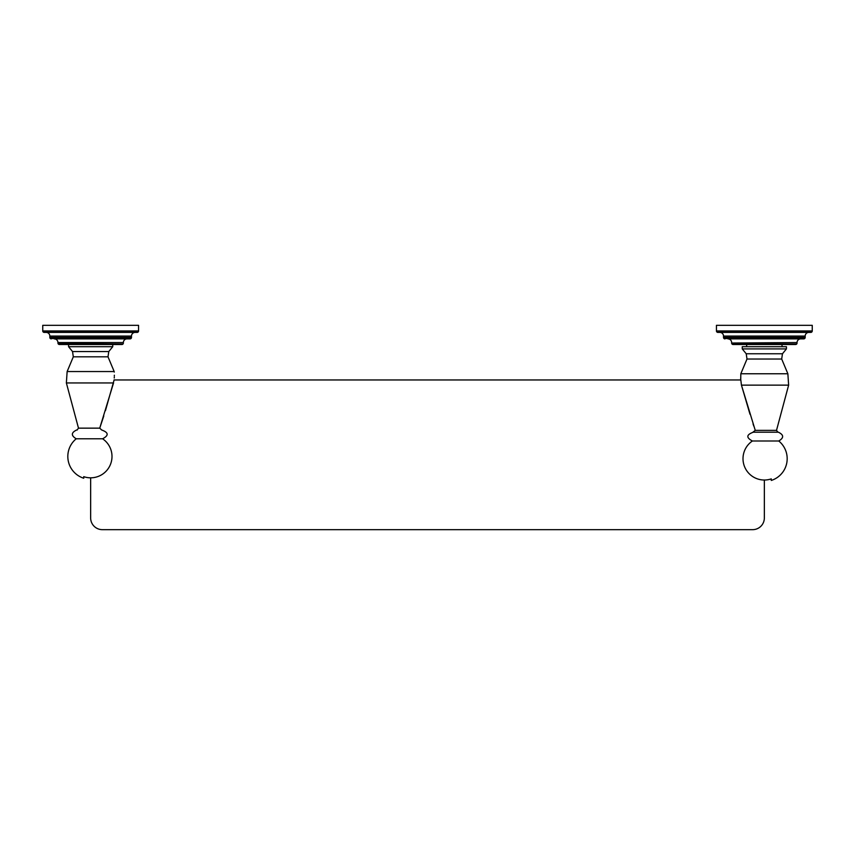 <?xml version="1.0" encoding="UTF-8"?>
<svg xmlns="http://www.w3.org/2000/svg" width="855" height="855" viewBox="0 0 855 855"><rect width="100%" height="100%" fill="white"/><g stroke="black" fill="none" stroke-linecap="round" stroke-linejoin="round"><path stroke-width="1.28" d="M811.876 331.922A1.464 1.464 -90 0 0 812.25 330.949L716.437 330.949A1.464 1.464 90 0 0 716.811 331.922L811.876 331.922M716.437 330.949L716.437 325.338L812.25 325.338L812.25 330.949M796.571 344.127L732.115 344.127A1.464 1.464 0 0 0 733.088 344.501L795.599 344.501A1.464 1.464 0 0 0 796.571 344.127M764.349 346.702L742.258 346.702L742.258 348.915L786.429 348.915L786.429 346.702L764.349 346.702M105.432 410.689L114.11 379.962L740.825 379.962L741.435 385.113L749.985 414.237M740.687 379L740.665 378.049M786.429 348.915L782.464 353.767L746.223 353.767L746.992 359.025L781.694 359.025L787.861 373.753L740.825 373.753L740.729 379.962M755.254 430.354L741.445 385.145L788.631 385.145L787.861 373.753M788.631 385.145L776.511 430.364L755.264 430.364L752.934 432.192L778.339 432.192C783.907 434.853 784.056 437.792 778.777 440.998L752.4 440.998A21.343 21.343 0 0 0 771.263 478.875L771.263 480.446L771.263 478.875M778.339 432.192L753.319 432.202C746.34 434.703 746.041 437.642 752.4 440.998L752.379 440.998M83.737 476.663L83.737 478.234L83.737 476.663A21.343 21.343 0 0 0 90.651 477.817L90.651 517.948A11.714 11.714 0 0 0 102.376 529.662L752.624 529.662A11.714 11.714 0 0 0 764.349 517.948L764.349 480.029M90.651 477.817A21.343 21.343 0 0 0 102.6 438.786C108.959 435.452 108.66 432.523 101.681 429.99L99.736 428.152L103.797 415.947M102.6 438.786L76.223 438.786C70.944 435.58 71.093 432.641 76.661 429.98L77.281 429.98M113.555 382.944L99.736 428.152L78.489 428.152L66.369 382.944L113.555 382.944M753.041 423.877L753.757 426.036M114.11 379.962L114.121 379.823C114.399 369.296 114.399 369.296 114.121 379.823M73.306 356.824L72.536 351.555L108.777 351.555L108.008 356.824L73.306 356.824L67.139 371.54L114.175 371.54L114.271 372.085M114.346 375.227L114.335 376.04M114.303 377.076L114.26 378.006M108.777 351.555L112.742 346.702L68.571 346.702L72.536 351.555M112.742 346.702L112.742 344.501L90.651 344.501M121.912 344.501L59.401 344.501A1.464 1.464 0 0 1 58.429 344.127L122.885 344.127A1.464 1.464 0 0 1 121.912 344.501M138.189 331.922A1.464 1.464 -90 0 0 138.563 330.949L42.75 330.949A1.464 1.464 90 0 0 43.124 331.922L138.189 331.922M42.75 330.949L42.75 325.338L138.563 325.338L138.563 330.949M44.214 332.403A1.464 1.464 0 0 1 43.231 332.029L138.083 332.029A1.464 1.464 0 0 1 137.099 332.403L44.214 332.403M131.488 337.426A1.464 1.464 -90 0 1 131.114 338.398L50.199 338.398A1.464 1.464 90 0 1 49.825 337.426L49.825 336.079L131.488 336.079L131.488 337.426L49.825 337.426M46.159 332.403A3.666 3.666 0 0 1 49.825 336.079M135.154 332.403A3.666 3.666 0 0 0 131.488 336.079M51.279 338.879A1.464 1.464 0 0 1 50.306 338.505L131.007 338.505A1.464 1.464 0 0 1 130.035 338.879L55.981 338.879M125.332 338.879L130.035 338.879M57.948 343.037L57.948 342.545A3.666 3.666 0 0 0 54.282 338.879L127.032 338.879A3.666 3.666 0 0 0 123.366 342.545L57.948 343.037A1.464 1.464 90 0 0 58.322 344.009L122.992 344.009A1.464 1.464 -90 0 0 123.366 343.037M717.901 332.403A1.464 1.464 0 0 1 716.918 332.029L811.769 332.029A1.464 1.464 0 0 1 810.786 332.403L717.901 332.403M805.175 337.426A1.464 1.464 -90 0 1 804.801 338.398L723.886 338.398A1.464 1.464 90 0 1 723.512 337.426L723.512 336.079L805.175 336.079L805.175 337.426L723.512 337.426M719.846 332.403A3.666 3.666 0 0 1 723.512 336.079M808.841 332.403A3.666 3.666 0 0 0 805.175 336.079M724.965 338.879A1.464 1.464 0 0 1 723.993 338.505L804.694 338.505A1.464 1.464 0 0 1 803.721 338.879L729.668 338.879M799.019 338.879L803.721 338.879M797.052 343.037A1.464 1.464 -90 0 1 796.678 344.009L732.008 344.009A1.464 1.464 90 0 1 731.634 343.037L797.052 342.545L731.634 343.037M727.968 338.879A3.666 3.666 0 0 1 731.634 342.545M800.718 338.879A3.666 3.666 0 0 0 797.052 342.545M57.948 342.545L123.366 342.545M746.661 344.501L746.661 346.702M782.026 344.501L782.026 346.702M746.223 353.767L742.258 348.915M782.464 353.767L781.694 359.025M746.992 359.025L740.825 373.753M771.263 480.446A22.829 22.829 0 0 0 778.777 440.998M776.511 430.364L777.922 432.202M78.489 428.152L77.078 429.99M76.223 438.786A22.829 22.829 0 0 0 83.737 478.234M67.139 371.54L66.369 382.944M108.008 356.824L114.175 371.54M68.571 344.501L68.571 346.702"/></g></svg>
